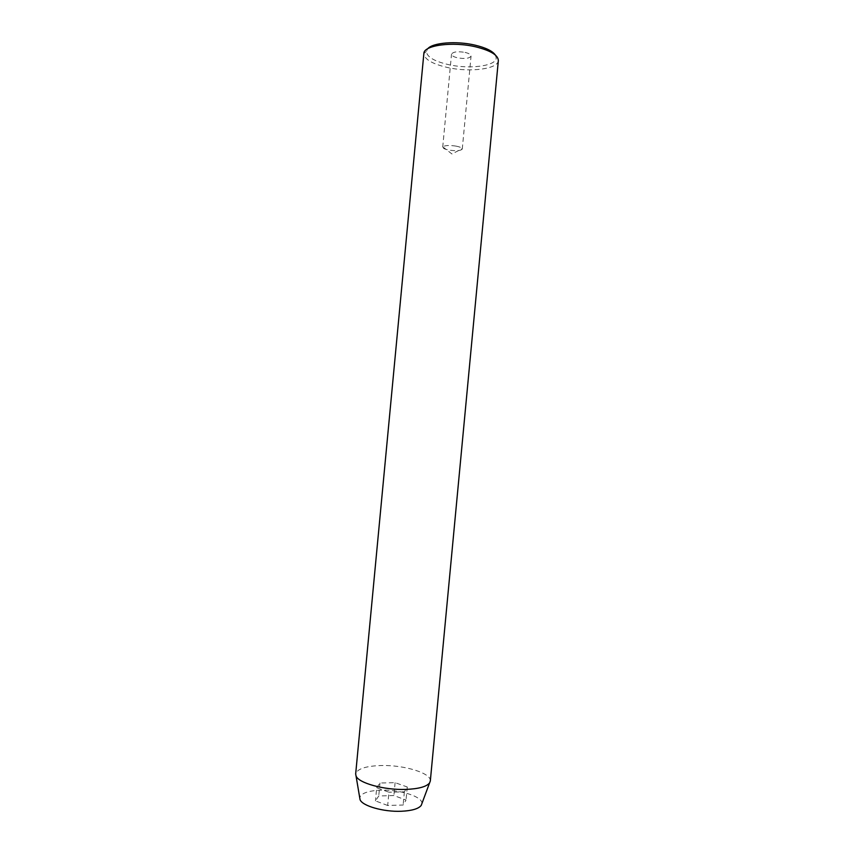 <?xml version="1.0" encoding="UTF-8"?>
<svg xmlns="http://www.w3.org/2000/svg" width="854" height="854" viewBox="0 0 854 854"><rect width="100%" height="100%" fill="white"/><g stroke="black" fill="none" stroke-linecap="round" stroke-linejoin="round"><path stroke-width="0.64" stroke-dasharray="4.27 3.2" d="M465.056 52.404C468.974 53.364 470.981 54.581 471.056 56.044C469.54 58.456 465.046 59.054 457.573 57.837C453.623 56.887 451.606 55.67 451.51 54.197C453.004 51.784 457.509 51.187 465.056 52.404M456.196 146.141C459.665 146.845 461.672 147.699 462.217 148.692L462.27 149.023C460.808 150.806 456.335 151.158 448.852 150.069C444.891 149.258 442.852 148.297 442.714 147.176L442.831 146.856C444.87 145.329 449.321 145.095 456.196 146.141M495.405 55.094L496.227 58.04C496.142 66.078 469.39 69.473 448.297 64.584C434.088 61.221 426.797 56.834 426.402 51.443L427.769 48.699M426.402 51.443L423.862 53.524C424.331 59.257 432.124 63.89 447.24 67.445C469.679 72.622 498.149 69.089 498.341 60.581L496.227 58.04M421.876 803.635C423.008 796.761 400.227 789.459 381.001 790.174C368.106 790.719 361.018 793.249 359.737 797.764M430.32 781.015C431.665 773.244 404.262 764.874 381.226 765.526C365.693 766.038 357.175 768.846 355.67 773.959M387.684 805.482L375.461 800.892L378.749 795.96L393.886 795.554L406.034 800.017L403.12 805.012L387.684 805.482L388.933 792.224L376.699 787.751L375.461 800.892M376.699 787.751L379.977 783.011L395.103 782.659L407.273 787.004L404.369 791.829L388.933 792.224M404.369 791.829L403.12 805.012M407.273 787.004L406.034 800.017M395.103 782.659L393.886 795.554M379.977 783.011L378.749 795.96M462.27 149.023L471.056 56.044M442.831 146.856L451.937 153.987L462.217 148.692M442.714 147.176L451.51 54.197"/><path stroke-width="1.28" d="M427.769 48.699C432.722 42.636 456.474 40.725 475.037 45.145C485.819 47.728 492.609 51.048 495.405 55.094M475.763 46.853C452.567 41.28 423.595 45.273 423.862 53.524L355.67 773.959L356.043 775.966C358.456 783.033 384.151 790.174 405.597 789.416C418.492 788.925 426.488 786.758 429.583 782.926L430.32 781.015L498.341 60.57C498.138 55.136 490.612 50.567 475.763 46.853M359.737 797.764L360.046 799.632C362.149 805.888 383.403 812.026 401.177 811.268C411.874 810.766 418.556 808.823 421.214 805.418L421.876 803.635M360.046 799.632L356.043 775.966M421.214 805.418L429.583 782.926"/></g></svg>
